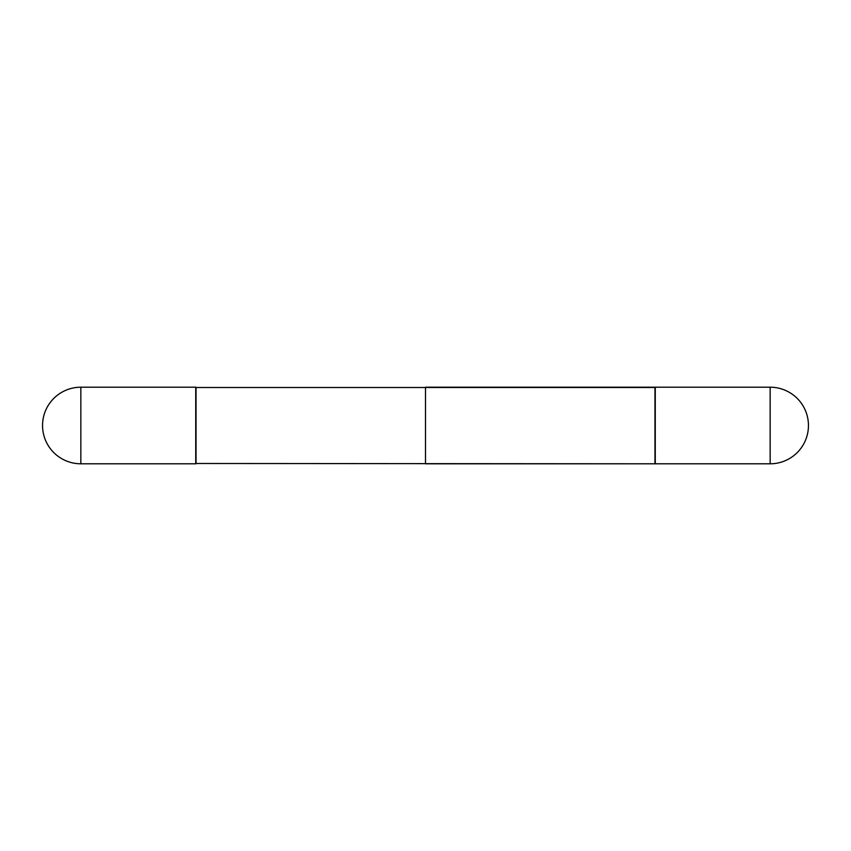 <?xml version="1.0" encoding="UTF-8"?>
<svg xmlns="http://www.w3.org/2000/svg" width="851" height="851" viewBox="0 0 851 851"><rect width="100%" height="100%" fill="white"/><g stroke="black" fill="none" stroke-linecap="round" stroke-linejoin="round"><path stroke-width="1.28" d="M80.845 387.205L195.73 387.205L195.73 463.795L80.845 463.795A38.295 38.295 0 0 1 42.55 425.5A38.295 38.295 0 0 1 80.845 387.205L80.845 463.795M195.73 387.513L655.27 387.513L654.962 463.795L425.5 463.795L425.5 387.205L654.962 387.205L654.962 463.795L195.73 463.487M655.27 387.205L655.27 463.795L655.27 387.205L770.155 387.205L770.155 463.795L655.27 463.795L770.155 463.795A38.295 38.295 0 0 0 808.45 425.5A38.295 38.295 0 0 0 770.155 387.205L770.155 463.795A38.295 38.295 0 0 0 808.45 425.5A38.295 38.295 0 0 0 770.155 387.205L655.27 387.205M196.038 387.205L196.038 463.795"/></g></svg>
